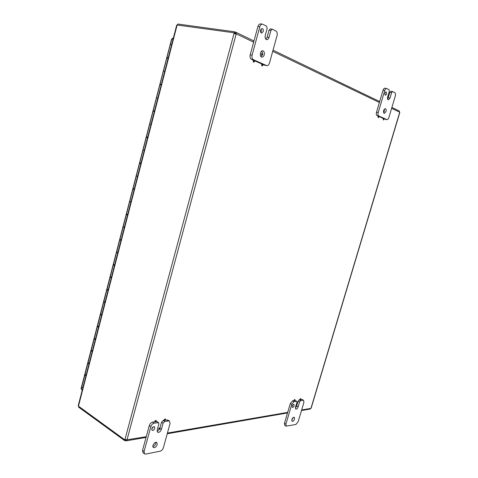 <?xml version="1.0" encoding="UTF-8"?>
<svg xmlns="http://www.w3.org/2000/svg" width="478" height="478" viewBox="0 0 478 478"><rect width="100%" height="100%" fill="white"/><g stroke="black" fill="none" stroke-linecap="round" stroke-linejoin="round"><path stroke-width="0.72" d="M386.63 93.993L385.411 95.325C384.491 93.945 384.742 92.768 386.164 91.8L386.63 93.993M384.802 94.029L385.065 92.798M391.625 92.607L392.581 91.555L394.804 92.69C395.539 93.258 395.706 94.381 395.294 96.048L388.895 117.498C388.393 118.95 387.742 119.661 386.941 119.631L378.755 115.975C377.973 115.437 377.787 114.32 378.2 112.623L384.712 90.635C385.202 89.189 385.848 88.478 386.654 88.502L389.05 89.703L389.307 91.418L387.688 96.873C387.311 98.534 387.521 99.538 388.315 99.896L390.012 98.038L391.625 92.607L389.929 92.308L390.879 91.256L392.581 91.555M387.61 99.095L389.929 92.308M384.181 118.819L385.429 119.303M385.166 88.281L384.939 88.203C384.139 88.179 383.487 88.89 382.998 90.336L376.503 112.282C376.096 113.979 376.282 115.09 377.064 115.628L378.624 116.387M378.988 116.489L383.822 118.723M383.565 112.647L384.3 111.243L384.378 109.08M385.985 111.571L384.258 113.447C383.027 111.517 383.398 109.904 385.37 108.608C386.152 108.966 386.361 109.952 385.985 111.571M154.8 428.264C154.095 429.955 153.181 430.636 152.058 430.325C151.484 428.174 152.291 426.968 154.478 426.699L154.8 428.264M151.651 429.232L153.33 426.729M163.082 423.263L164.689 421.548L168.525 420.963L169.523 421.142L170.025 423.627L163.374 447.743C162.735 449.589 161.672 450.742 160.196 451.208L145.706 454.064L144.535 453.861L144.075 451.465L150.833 426.669C151.496 424.757 152.602 423.592 154.137 423.173L158.618 422.666L158.881 423.92L157.196 430.075L157.632 432.243C159.168 432.668 160.429 431.718 161.403 429.381L163.082 423.263L161.528 422.229L163.135 420.52L164.324 420.335M159.969 427.912L161.528 422.229M169.523 421.142L167.963 420.12L165.298 420.192M155.021 421.751L152.578 422.122C151.042 422.54 149.937 423.699 149.273 425.605L142.534 450.354L143 452.75L144.535 453.861M158.618 422.666L157.059 421.62L156.019 421.602M157.101 431.335L159.413 429.375M152.894 446.583C154.203 446.153 155.129 445.143 155.679 443.536L155.78 442.353M157.22 444.618C156.222 446.978 154.95 447.946 153.408 447.51C151.466 446.327 155.033 441.086 156.808 442.503L157.22 444.618M263.247 31.518L261.58 33.137C259.877 31.345 260.074 29.797 262.159 28.501C263.181 28.865 263.545 29.875 263.247 31.518M260.695 32.468L261.346 31.267L261.137 28.925M270.936 30.425L272.239 29.146L275.92 31.01C277.132 31.877 277.515 33.394 277.061 35.551L269.473 63.066C268.887 64.853 267.985 65.713 266.766 65.647L253.364 59.684C252.073 58.866 251.649 57.354 252.091 55.149L259.835 26.738C260.402 24.987 261.281 24.121 262.488 24.145L266.569 26.159L267.172 28.483L265.242 35.521C264.83 37.78 265.32 39.16 266.7 39.668C267.752 39.704 268.522 38.951 269.018 37.415L270.936 30.425L269.036 30.18L270.333 28.907L272.239 29.146M265.804 39.166L267.124 37.153L269.036 30.18M262.87 64.47L266.766 65.647M262.488 24.145L260.576 23.912C259.369 23.888 258.484 24.748 257.923 26.493L250.209 54.845C249.767 57.043 250.191 58.555 251.482 59.368L253.794 60.407M254.445 60.694L262.231 64.183M262.524 53.548L261.819 50.997M260.97 56.589L262.117 55.209M264.238 54.827C263.725 56.392 262.93 57.151 261.854 57.103C259.249 56.84 260.247 50.22 262.816 50.782C264.173 51.289 264.651 52.64 264.238 54.827M294.119 405.744C293.641 406.963 293.062 407.519 292.381 407.393C291.95 405.876 292.464 404.878 293.928 404.4L294.119 405.744M292.327 405.685L292.524 405.302M299.598 401.944L300.716 400.606L303.142 400.229L303.608 400.301L303.906 402.428L298.147 421.739L295.93 424.446L286.208 426.179L285.922 424.1L291.771 404.346L294.054 401.634L296.784 401.281L296.94 402.356L295.482 407.268L295.745 409.132C296.677 409.293 297.477 408.529 298.147 406.832L299.598 401.944L298.135 401.156L299.252 399.817L300.035 399.698M295.338 408.098L296.683 406.031L298.135 401.156M303.608 400.301L302.15 399.518L300.74 399.59M294.149 400.594L292.584 400.833L290.301 403.54L284.464 423.263L284.757 425.342L286.208 426.179M296.784 401.281L294.872 400.486M291.705 420.276L293.211 417.414M294.52 419.009C293.845 420.724 293.032 421.494 292.094 421.327C291.532 419.224 292.261 417.838 294.269 417.18L294.52 419.009M383.547 119.177L384.019 118.663L383.709 119.978L383.547 119.177M383.559 119.847L383.201 119.106L384.019 118.663M378.337 116.853L378.821 116.333L378.51 117.66L378.337 116.853M378.355 117.54L377.99 116.781L378.821 116.333M261.914 64.865L262.571 64.243C263.175 64.93 263.085 65.498 262.291 65.946L261.914 64.865M262.105 65.856L261.532 64.799L262.368 64.261M261.711 54.098L262.356 53.476C262.978 54.169 262.894 54.743 262.093 55.203L261.711 54.098M261.914 55.119L261.323 54.038L262.159 53.5M253.465 61.088L254.135 60.461C254.762 61.16 254.672 61.74 253.86 62.194L253.465 61.088M253.675 62.11L253.083 61.029L253.932 60.479M159.019 428.742L160.046 427.959C160.261 428.772 159.963 429.226 159.138 429.334L159.019 428.742M159.013 429.172L158.702 428.527L159.849 427.912M155.111 421.291L156.151 420.509C156.378 421.327 156.073 421.787 155.236 421.895L155.111 421.291M155.111 421.733L154.788 421.076L155.953 420.455M164.414 419.881L165.43 419.11C165.657 419.911 165.358 420.365 164.54 420.485L164.414 419.881M164.414 420.323L164.097 419.672L165.233 419.057M294.329 400.211L294.986 399.584L294.4 400.731L294.329 400.211M294.293 400.558L294.024 400.05L294.789 399.59M300.208 399.321L300.853 398.7L300.286 399.835L300.208 399.321M300.178 399.662L299.909 399.16L300.662 398.706M176.705 25.167L177.117 25.017L78.458 406.145L78.243 405.619M177.661 24.45L177.344 24.964M78.458 406.145L124.65 439.736L124.991 439.407L126.999 439.874L126.461 440.806L124.788 440.692L124.955 439.688M234.632 31.799L235.905 32.289L236.329 33.89L234.34 32.88L234.632 31.799L177.774 24.02L177.523 24.987M78.756 406.449L78.577 407.119L124.788 440.692M253.651 42.195L236.329 33.89L234.298 33.538L233.945 32.779L177.117 25.017M233.945 32.779L234.644 33.119L234.764 33.741M301.487 410.536L310.108 409.043L311.19 408.015M311.196 408.015L399.775 112.605L399.178 110.956L391.894 107.442M125.487 439.503L124.65 439.736M124.991 439.407L234.053 33.376L234.758 33.711M126.999 439.874L236.168 34.01L235.385 33.902M235.582 33.394L235.63 32.199M125.822 440.686L126.073 439.748L126.467 439.73M126.831 439.82L146.25 436.707M125.045 439.754L126.341 439.7M82.007 389.606L82.222 390.245M173.317 38.252L172.719 38.21L171.978 38.993M81.798 387.15L81.29 389.104L81.069 388.638L171.614 38.993M81.899 390.024L81.553 389.283M81.29 389.104L82.33 389.827M172.928 38.186L172.695 39.106M173.078 39.166L171.62 38.993M113.441 264.43L114.618 265.051M113.435 264.454L116.608 252.187L117.797 252.766L116.608 252.187L117.48 252.139M123.987 227.002L123.121 226.996L124.328 227.528L123.121 226.996L119.924 239.37L121.125 239.92M129.699 201.573L130.918 202.075L129.693 201.585L126.467 214.066L127.686 214.574M134.169 189.521L132.932 189.055L129.693 201.585L130.548 201.644M136.326 175.946L137.562 176.394L136.32 175.952L133.069 188.541L134.3 189.007M140.843 163.733L139.588 163.309L136.32 175.952L137.162 176.071M143.836 150.277L143.006 150.098L144.266 150.498L143.006 150.098L139.725 162.795L140.974 163.213M154.364 111.482L153.079 111.147L149.751 124.011L151.03 124.364L149.751 124.011L146.441 136.822L147.708 137.198M154.059 110.902L154.502 110.95M154.496 110.974L154.036 110.86L153.94 111.362M157.848 98.008L156.551 97.703L157.848 98.008M171.674 44.585L170.341 44.388M88.048 362.653L89.153 363.447M84.869 374.937L85.968 375.756L84.857 374.979L85.783 374.662M94.315 338.406L95.439 339.159M91.113 350.798L92.23 351.575L91.101 350.834L92.015 350.571M100.637 313.956L101.778 314.667M97.404 326.456L98.54 327.185L97.398 326.486L98.301 326.271M107.012 289.304L108.171 289.967M103.756 301.905L104.903 302.592L103.744 301.935L104.64 301.773M110.155 277.144L111.326 277.784L110.149 277.168L111.033 277.061M160.883 84.534L160.046 84.194L161.355 84.475M161.337 84.528L160.901 84.463M164.731 71.413L163.416 71.156L164.731 71.413M82.861 387.772L81.768 386.929M167.76 57.934L166.941 57.527L168.268 57.76M168.244 57.844L167.796 57.814M89.028 363.931L87.91 363.172L88.161 362.951M88.729 363.298L89.099 363.656M95.313 339.649L94.178 338.932L94.483 338.723M95.003 339.165L95.379 339.404M101.653 315.157L100.499 314.482L100.882 314.291M101.354 314.602L101.706 314.942M108.046 290.463L106.875 289.823L107.383 289.668M107.729 289.961L108.094 290.271M114.493 265.553L113.31 264.955L114.051 264.86M114.164 265.105L114.535 265.386M120.994 240.428L119.793 239.872L120.695 239.848M120.647 240.04L121.03 240.291M127.554 215.082L126.335 214.574L127.226 214.61M127.19 214.753L127.578 214.981M132.932 189.055L133.816 189.151M133.786 189.252L134.187 189.443M139.588 163.309L140.46 163.464M140.556 163.094L140.407 163.53L140.855 163.691M147.571 137.724L146.304 137.347L147.577 137.706M161.217 85.006L159.909 84.726L153.211 110.621M168.125 58.298L166.798 58.077M388.315 97.727L390.012 98.038M382.998 90.336L384.712 90.635M378.2 112.623L376.503 112.282M377.064 115.628L378.755 115.975M386.792 119.578L385.113 119.237M164.689 421.548L163.135 420.52M160.166 428.545L161.403 429.381M156.533 421.524L158.093 422.564M154.137 423.173L152.578 422.122M166.965 419.935L168.525 420.963M149.273 425.605L150.833 426.669M144.075 451.465L142.534 450.354M267.124 37.153L269.018 37.415M257.923 26.493L259.835 26.738M252.091 55.149L250.209 54.845M251.482 59.368L253.364 59.684M266.407 65.54L264.543 65.217M300.716 400.606L299.252 399.817M296.683 406.031L298.147 406.832M295.075 400.45L296.545 401.245M294.054 401.634L292.584 400.833M301.684 399.447L303.142 400.229M290.301 403.54L291.771 404.346M285.922 424.1L284.464 423.263M310.963 408.272L399.692 112.354M399.668 112.199L391.625 108.345M379.401 102.483L272.705 51.331M167.425 433.062L287.684 412.383M301.654 409.981L310.861 408.397M172.719 38.21L172.522 39.082M171.829 38.969L170.437 44.346M167.007 57.605L166.9 58.041M160.118 84.253L159.999 84.72M153.295 110.657L153.163 111.165M146.519 136.851L146.388 137.359M139.797 162.837L139.678 163.303M133.135 188.601L133.027 189.025M126.533 214.138L126.437 214.526M119.984 239.46L119.894 239.801M113.495 264.561L113.417 264.866M386.654 88.502L384.939 88.203M386.941 119.631L385.268 119.285M383.362 119.906L383.709 119.978M378.164 117.594L378.51 117.66M261.908 65.88L262.291 65.946M262.189 64.177L262.571 64.243M261.711 55.143L262.093 55.203M261.974 53.417L262.356 53.476M253.471 62.128L253.86 62.194M253.746 60.395L254.135 60.461M158.821 429.119L159.138 429.334M159.724 427.744L160.046 427.959M154.92 421.68L155.236 421.895M155.828 420.293L156.151 420.509M164.223 420.27L164.54 420.485M165.107 418.901L165.43 419.11M294.101 400.564L294.4 400.731M294.687 399.417L294.986 399.584M299.981 399.674L300.286 399.835M300.554 398.538L300.853 398.7M176.711 25.131L78.225 405.673M379.675 101.557L273.028 50.172M253.979 40.994L235.959 32.313M126.533 440.794L146.059 437.418M167.234 433.755L287.517 412.95M160.046 84.194L166.804 58.059M107.006 289.327L113.31 264.955M100.631 313.992L106.875 289.823M94.303 338.442L100.499 314.482M81.756 386.977L87.91 363.172M88.036 362.694L94.178 338.932M166.941 57.527L170.341 44.376M143.006 150.098L146.304 137.347M123.121 226.996L126.335 214.574M116.608 252.187L119.793 239.872M120.629 240.111L120.713 239.789M127.172 214.807L127.268 214.449M133.774 189.294L133.882 188.882M147.152 137.586L147.284 137.078M160.787 84.893L160.907 84.433M167.694 58.185L167.808 57.766"/></g></svg>
